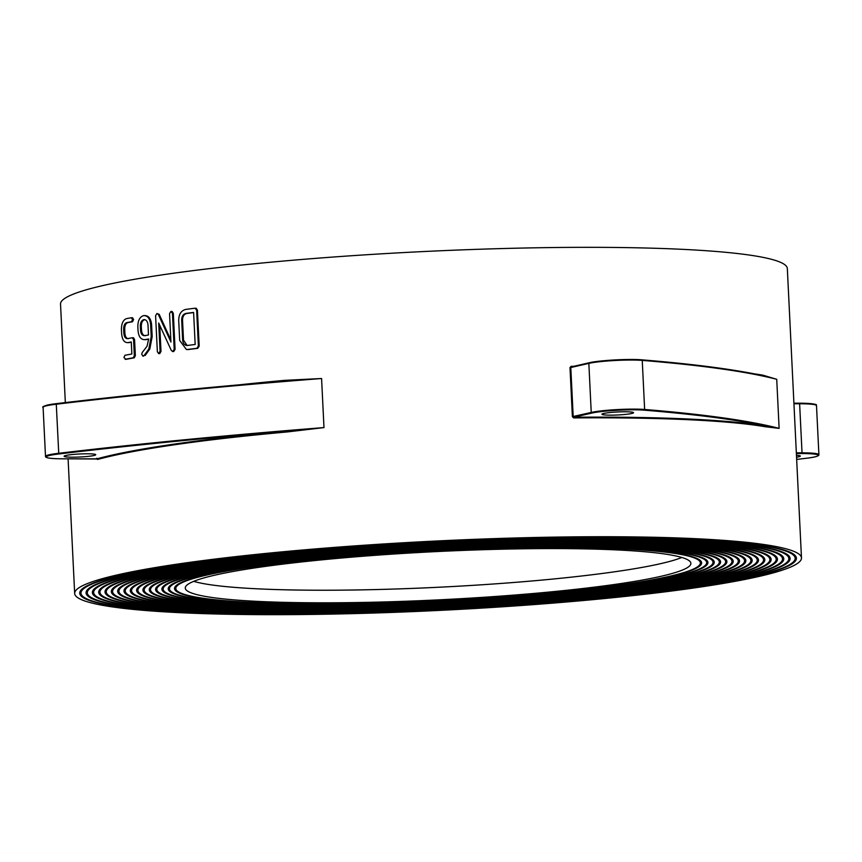 <?xml version="1.0" encoding="UTF-8"?>
<svg xmlns="http://www.w3.org/2000/svg" width="862" height="862" viewBox="0 0 862 862"><rect width="100%" height="100%" fill="white"/><g stroke="black" fill="none" stroke-linecap="round" stroke-linejoin="round"><path stroke-width="1.29" d="M759.627 576.312A363.839 34.728 -2.8 0 1 351.685 613.658A363.839 34.728 -2.8 0 1 74.671 593.476A363.839 34.728 -2.8 0 1 116.532 575.083A363.839 34.728 -2.8 0 1 524.462 537.737A363.839 34.728 -2.8 0 1 801.477 557.929A363.839 34.728 -2.8 0 1 759.627 576.312M65.34 402.586L60.523 304.07A363.839 34.728 -2.8 0 1 102.373 285.688A363.839 34.728 -2.8 0 1 510.315 248.342A363.839 34.728 -2.8 0 1 787.329 268.524L801.477 557.929M287.283 431.937A363.839 34.728 177.2 0 0 110.713 456.181A363.839 34.728 177.2 0 0 97.471 459.489A0.636 0.582 74.6 0 0 96.867 458.864A364.475 34.792 -2.8 0 1 110.12 455.545A364.475 34.792 -2.8 0 1 287.003 431.269L323.983 427.584L287.283 431.937L287.003 431.269A899.788 85.877 177.2 0 0 58.767 453.983A31.01 2.963 177.2 0 0 49.727 455.427A31.01 2.963 177.2 0 0 62.7 458.799L62.635 458.799C51.095 458.799 45.374 458.002 45.503 456.397A31.635 3.017 -2.8 0 1 49.145 454.802A31.635 3.017 -2.8 0 1 58.357 453.326A900.424 85.941 -2.8 0 1 323.983 427.584L321.58 378.515A900.424 85.941 177.2 0 0 55.955 404.256A31.635 3.017 177.2 0 0 46.742 405.733A31.635 3.017 177.2 0 0 43.1 407.327C41.958 407.058 43.316 406.325 47.162 405.108L56.299 403.653A899.788 85.877 -2.8 0 1 284.535 380.939L321.58 378.515L284.762 380.347L284.568 380.939M122.124 575.094A357.514 34.124 -2.8 0 1 522.965 538.405A357.514 34.124 -2.8 0 1 795.163 558.231A357.514 34.124 -2.8 0 1 754.034 576.301A357.514 34.124 -2.8 0 1 353.194 613.001A357.514 34.124 -2.8 0 1 80.996 593.164A357.514 34.124 -2.8 0 1 122.124 575.094M755.155 576.312A358.775 34.243 177.2 0 0 796.423 558.167A358.775 34.243 177.2 0 0 523.266 538.265A358.775 34.243 177.2 0 0 121.003 575.094A358.775 34.243 177.2 0 0 79.724 593.228A358.775 34.243 177.2 0 0 352.892 613.13A358.775 34.243 177.2 0 0 755.155 576.312M631.738 413.491A15.818 1.508 177.2 0 0 633.559 412.693A15.818 1.508 177.2 0 0 621.513 411.82A15.818 1.508 177.2 0 0 603.777 413.437A15.818 1.508 177.2 0 0 601.956 414.245A15.818 1.508 177.2 0 0 614.003 415.118A15.818 1.508 177.2 0 0 631.738 413.491M93.904 455.513A15.818 1.508 177.2 0 0 95.725 454.716A15.818 1.508 177.2 0 0 83.679 453.843A15.818 1.508 177.2 0 0 65.943 455.459A15.818 1.508 177.2 0 0 64.122 456.257A15.818 1.508 177.2 0 0 76.168 457.14A15.818 1.508 177.2 0 0 93.904 455.513M796.553 457.237A15.818 1.508 177.2 0 0 798.514 456.871A15.818 1.508 177.2 0 0 800.335 456.073A15.818 1.508 177.2 0 0 796.456 455.276M127.716 575.105A351.179 33.521 -2.8 0 1 521.467 539.062A351.179 33.521 -2.8 0 1 788.838 558.544A351.179 33.521 -2.8 0 1 748.442 576.29A351.179 33.521 -2.8 0 1 354.691 612.332A351.179 33.521 -2.8 0 1 87.31 592.851A351.179 33.521 -2.8 0 1 127.716 575.105M749.563 576.301A352.45 33.64 177.2 0 0 790.109 558.479A352.45 33.64 177.2 0 0 521.758 538.933A352.45 33.64 177.2 0 0 126.595 575.105A352.45 33.64 177.2 0 0 86.049 592.916A352.45 33.64 177.2 0 0 354.39 612.473A352.45 33.64 177.2 0 0 749.563 576.301M133.308 575.116A344.854 32.918 -2.8 0 1 519.958 539.72A344.854 32.918 -2.8 0 1 782.524 558.856A344.854 32.918 -2.8 0 1 742.85 576.279A344.854 32.918 -2.8 0 1 356.189 611.675A344.854 32.918 -2.8 0 1 93.635 592.539A344.854 32.918 -2.8 0 1 133.308 575.116M743.971 576.29A346.125 33.036 177.2 0 0 783.784 558.791A346.125 33.036 177.2 0 0 520.26 539.59A346.125 33.036 177.2 0 0 132.188 575.116A346.125 33.036 177.2 0 0 92.374 592.603A346.125 33.036 177.2 0 0 355.898 611.804A346.125 33.036 177.2 0 0 743.971 576.29M138.901 575.126A338.529 32.314 -2.8 0 1 518.461 540.377A338.529 32.314 -2.8 0 1 776.199 559.158A338.529 32.314 -2.8 0 1 737.258 576.269A338.529 32.314 -2.8 0 1 357.698 611.018A338.529 32.314 -2.8 0 1 99.949 592.237A338.529 32.314 -2.8 0 1 138.901 575.126M738.378 576.279A339.79 32.433 177.2 0 0 777.459 559.104A339.79 32.433 177.2 0 0 518.762 540.248A339.79 32.433 177.2 0 0 137.78 575.126A339.79 32.433 177.2 0 0 98.688 592.302A339.79 32.433 177.2 0 0 357.396 611.147A339.79 32.433 177.2 0 0 738.378 576.279M144.493 575.137A332.204 31.711 -2.8 0 1 516.952 541.045A332.204 31.711 -2.8 0 1 769.885 559.47A332.204 31.711 -2.8 0 1 731.666 576.258A332.204 31.711 -2.8 0 1 359.195 610.35A332.204 31.711 -2.8 0 1 106.274 591.925A332.204 31.711 -2.8 0 1 144.493 575.137M732.786 576.269A333.465 31.829 177.2 0 0 771.145 559.406A333.465 31.829 177.2 0 0 517.254 540.905A333.465 31.829 177.2 0 0 143.372 575.137A333.465 31.829 177.2 0 0 105.013 591.989A333.465 31.829 177.2 0 0 358.894 610.49A333.465 31.829 177.2 0 0 732.786 576.269M150.085 575.148A325.868 31.107 -2.8 0 1 515.454 541.702A325.868 31.107 -2.8 0 1 763.56 559.783A325.868 31.107 -2.8 0 1 726.073 576.247A325.868 31.107 -2.8 0 1 360.704 609.693A325.868 31.107 -2.8 0 1 112.599 591.612A325.868 31.107 -2.8 0 1 150.085 575.148M727.194 576.258A327.14 31.226 177.2 0 0 764.82 559.718A327.14 31.226 177.2 0 0 515.756 541.573A327.14 31.226 177.2 0 0 148.964 575.148A327.14 31.226 177.2 0 0 111.327 591.677A327.14 31.226 177.2 0 0 360.402 609.822A327.14 31.226 177.2 0 0 727.194 576.258M155.677 575.159A319.543 30.504 -2.8 0 1 513.946 542.36A319.543 30.504 -2.8 0 1 757.245 560.084A319.543 30.504 -2.8 0 1 720.481 576.236A319.543 30.504 -2.8 0 1 362.202 609.035A319.543 30.504 -2.8 0 1 118.913 591.31A319.543 30.504 -2.8 0 1 155.677 575.159M721.602 576.247A320.815 30.623 177.2 0 0 758.506 560.031A320.815 30.623 177.2 0 0 514.248 542.23A320.815 30.623 177.2 0 0 154.557 575.148A320.815 30.623 177.2 0 0 117.652 591.364A320.815 30.623 177.2 0 0 361.9 609.165A320.815 30.623 177.2 0 0 721.602 576.247M161.269 575.169A313.218 29.901 -2.8 0 1 512.448 543.017A313.218 29.901 -2.8 0 1 750.921 560.397A313.218 29.901 -2.8 0 1 714.889 576.225A313.218 29.901 -2.8 0 1 363.71 608.378A313.218 29.901 -2.8 0 1 125.238 590.998A313.218 29.901 -2.8 0 1 161.269 575.169M716.01 576.236A314.479 30.019 177.2 0 0 752.181 560.332A314.479 30.019 177.2 0 0 512.75 542.888A314.479 30.019 177.2 0 0 160.149 575.159A314.479 30.019 177.2 0 0 123.966 591.063A314.479 30.019 177.2 0 0 363.408 608.507A314.479 30.019 177.2 0 0 716.01 576.236M166.862 575.18A306.894 29.286 -2.8 0 1 510.94 543.685A306.894 29.286 -2.8 0 1 744.596 560.709A306.894 29.286 -2.8 0 1 709.297 576.215A306.894 29.286 -2.8 0 1 365.208 607.71A306.894 29.286 -2.8 0 1 131.552 590.686A306.894 29.286 -2.8 0 1 166.862 575.18M710.417 576.225A308.154 29.416 177.2 0 0 745.867 560.645A308.154 29.416 177.2 0 0 511.241 543.545A308.154 29.416 177.2 0 0 165.741 575.169A308.154 29.416 177.2 0 0 130.291 590.75A308.154 29.416 177.2 0 0 364.906 607.85A308.154 29.416 177.2 0 0 710.417 576.225M172.454 575.191A300.558 28.683 -2.8 0 1 509.442 544.342A300.558 28.683 -2.8 0 1 738.281 561.011A300.558 28.683 -2.8 0 1 703.704 576.204A300.558 28.683 -2.8 0 1 366.716 607.053A300.558 28.683 -2.8 0 1 137.877 590.384A300.558 28.683 -2.8 0 1 172.454 575.191M704.825 576.215A301.829 28.812 177.2 0 0 739.542 560.957A301.829 28.812 177.2 0 0 509.744 544.213A301.829 28.812 177.2 0 0 171.333 575.18A301.829 28.812 177.2 0 0 136.605 590.438A301.829 28.812 177.2 0 0 366.415 607.182A301.829 28.812 177.2 0 0 704.825 576.215M178.046 575.202A294.233 28.08 -2.8 0 1 507.944 545A294.233 28.08 -2.8 0 1 731.957 561.324A294.233 28.08 -2.8 0 1 698.112 576.193A294.233 28.08 -2.8 0 1 368.214 606.395A294.233 28.08 -2.8 0 1 144.191 590.071A294.233 28.08 -2.8 0 1 178.046 575.202M699.233 576.204A295.504 28.209 177.2 0 0 733.228 561.259A295.504 28.209 177.2 0 0 508.246 544.87A295.504 28.209 177.2 0 0 176.925 575.191A295.504 28.209 177.2 0 0 142.93 590.136A295.504 28.209 177.2 0 0 367.912 606.525A295.504 28.209 177.2 0 0 699.233 576.204M183.638 575.213A287.908 27.476 -2.8 0 1 506.436 545.657A287.908 27.476 -2.8 0 1 725.642 561.636A287.908 27.476 -2.8 0 1 692.52 576.182A287.908 27.476 -2.8 0 1 369.712 605.738A287.908 27.476 -2.8 0 1 150.516 589.759A287.908 27.476 -2.8 0 1 183.638 575.213M693.641 576.193A289.169 27.606 177.2 0 0 726.903 561.571A289.169 27.606 177.2 0 0 506.737 545.527A289.169 27.606 177.2 0 0 182.518 575.202A289.169 27.606 177.2 0 0 149.255 589.823A289.169 27.606 177.2 0 0 369.421 605.867A289.169 27.606 177.2 0 0 693.641 576.193M189.231 575.223A281.583 26.873 -2.8 0 1 504.938 546.325A281.583 26.873 -2.8 0 1 719.317 561.938A281.583 26.873 -2.8 0 1 686.928 576.172A281.583 26.873 -2.8 0 1 371.22 605.07A281.583 26.873 -2.8 0 1 156.83 589.457A281.583 26.873 -2.8 0 1 189.231 575.223M688.048 576.182A282.844 26.991 177.2 0 0 720.589 561.884A282.844 26.991 177.2 0 0 505.24 546.185A282.844 26.991 177.2 0 0 188.11 575.213A282.844 26.991 177.2 0 0 155.569 589.511A282.844 26.991 177.2 0 0 370.919 605.21A282.844 26.991 177.2 0 0 688.048 576.182M194.823 575.234A275.247 26.269 -2.8 0 1 503.43 546.982A275.247 26.269 -2.8 0 1 713.003 562.25A275.247 26.269 -2.8 0 1 681.336 576.161A275.247 26.269 -2.8 0 1 372.718 604.413A275.247 26.269 -2.8 0 1 163.155 589.145A275.247 26.269 -2.8 0 1 194.823 575.234M682.456 576.172A276.519 26.388 177.2 0 0 714.264 562.186A276.519 26.388 177.2 0 0 503.731 546.853A276.519 26.388 177.2 0 0 193.702 575.223A276.519 26.388 177.2 0 0 161.894 589.209A276.519 26.388 177.2 0 0 372.416 604.542A276.519 26.388 177.2 0 0 682.456 576.172M200.415 575.245A268.922 25.666 -2.8 0 1 501.932 547.639A268.922 25.666 -2.8 0 1 706.678 562.563A268.922 25.666 -2.8 0 1 675.743 576.15A268.922 25.666 -2.8 0 1 374.227 603.756A268.922 25.666 -2.8 0 1 169.469 588.832A268.922 25.666 -2.8 0 1 200.415 575.245M676.864 576.161A270.194 25.785 177.2 0 0 707.939 562.498A270.194 25.785 177.2 0 0 502.234 547.51A270.194 25.785 177.2 0 0 199.294 575.234A270.194 25.785 177.2 0 0 168.209 588.897A270.194 25.785 177.2 0 0 373.925 603.885A270.194 25.785 177.2 0 0 676.864 576.161M206.007 575.256A262.598 25.063 -2.8 0 1 500.423 548.307A262.598 25.063 -2.8 0 1 700.364 562.875A262.598 25.063 -2.8 0 1 670.151 576.139A262.598 25.063 -2.8 0 1 375.724 603.098A262.598 25.063 -2.8 0 1 175.794 588.53A262.598 25.063 -2.8 0 1 206.007 575.256M671.272 576.15A263.858 25.181 177.2 0 0 701.625 562.811A263.858 25.181 177.2 0 0 500.725 548.167A263.858 25.181 177.2 0 0 204.887 575.245A263.858 25.181 177.2 0 0 174.533 588.584A263.858 25.181 177.2 0 0 375.423 603.228A263.858 25.181 177.2 0 0 671.272 576.15M681.831 557.466A253.105 24.158 -2.8 0 1 661.143 563.543A253.105 24.158 -2.8 0 1 410.183 588.487A253.105 24.158 -2.8 0 1 193.713 581.344M214.39 575.266A253.105 24.158 -2.8 0 1 498.171 549.288A253.105 24.158 -2.8 0 1 690.882 563.339A253.105 24.158 -2.8 0 1 661.757 576.128A253.105 24.158 -2.8 0 1 377.976 602.107A253.105 24.158 -2.8 0 1 185.276 588.067A253.105 24.158 -2.8 0 1 214.39 575.266M187.119 345.49L183.509 340.113L182.528 320.082C182.593 316.386 184.005 314.188 186.742 313.477A363.839 34.728 -2.8 0 1 193.605 312.583M144.87 319.64L144.805 319.651C142.499 320.373 141.336 322.582 141.314 326.289L141.519 330.297C141.896 333.928 143.254 335.727 145.592 335.674M182.528 320.082L181.677 320.039L182.658 340.059C183.089 343.69 184.694 345.49 187.474 345.468A365.1 34.846 -2.8 0 1 195.168 344.466L193.605 312.421A365.1 34.846 -2.8 0 0 185.912 313.423C183.164 314.134 181.753 316.343 181.677 320.039M183.509 340.113L182.658 340.059M186.655 345.49L187.474 345.468M186.742 313.477L185.912 313.423M141.314 326.289L140.323 326.267L140.528 330.275C140.905 333.906 142.262 335.695 144.611 335.641A365.1 34.846 -2.8 0 1 148.49 335.006L148.005 324.996C147.596 321.354 146.206 319.565 143.835 319.619C141.519 320.341 140.344 322.56 140.323 326.267M141.519 330.297L140.528 330.275M143.986 335.674L144.611 335.641M96.63 458.304L96.867 458.864L62.667 458.81M644.162 410.161A31.01 2.963 177.2 0 0 591.828 413.081A0.636 0.56 -103 0 1 591.235 412.445A31.635 3.017 -2.8 0 1 644.636 409.472L642.244 360.402A31.635 3.017 177.2 0 0 588.843 363.376L570.795 367.524L573.198 416.594L573.844 417.219A364.475 34.792 -2.8 0 1 766.049 426.097L779.119 428.371L765.499 426.776A0.636 0.582 99.7 0 1 766.049 426.097A899.788 85.877 177.2 0 0 644.162 410.161L644.636 409.472A900.424 85.941 -2.8 0 1 779.119 428.371L776.727 379.302A900.424 85.941 177.2 0 0 642.244 360.402L641.705 359.831A31.01 2.963 -2.8 0 0 589.371 362.751A0.636 0.56 -103 0 0 589.252 362.762L571.258 366.9M641.867 359.842A899.788 85.877 -2.8 0 1 763.581 375.767L776.727 379.302L762.978 375.185A0.636 0.582 99.7 0 0 763.215 375.66M571.377 366.889L589.155 362.794M194.963 308.219L196.633 310.029L198.389 346.071L196.924 348.28L197.721 348.334A363.839 34.728 -2.8 0 0 188.509 349.519L186.429 349.519L179.684 340.468L178.703 320.438C178.8 314.285 181.139 310.611 185.718 309.415A365.1 34.846 -2.8 0 1 194.963 308.219L196.191 308.273L197.42 310.083L199.187 346.136L197.721 348.334M196.924 348.28A365.1 34.846 -2.8 0 0 187.679 349.476L186.429 349.519M160.084 351.362L161.011 351.394L159.739 353.603L158.813 353.571L157.358 351.771L155.591 315.729L156.938 313.499L158.274 314.307L170.935 341.998L169.555 313.66L170.891 311.451L172.443 313.251L174.199 349.293L172.799 351.513L171.355 350.522L158.694 323.045L160.084 351.362L158.511 353.592L159.179 353.582M174.199 349.293L175.083 349.336L173.682 351.556L172.519 351.513L173.219 351.534M170.891 311.451L172.141 311.484L173.316 313.294L175.083 349.336M156.938 313.499L159.201 314.35L170.838 339.908M144.18 355.446L143.049 356.092L141.702 354.304L142.252 352.472L147.014 346.287L148.684 339.014A365.1 34.846 -2.8 0 0 144.87 339.639L145.85 339.671L144.87 339.639C140.937 339.779 138.663 336.794 138.039 330.696L137.834 326.687C137.866 320.513 139.795 316.828 143.631 315.621C147.596 315.503 149.923 318.466 150.624 324.511L151.216 336.589L148.835 348.991L144.18 355.446L142.78 356.114L143.545 356.103M143.631 315.621L145.527 315.578M125.949 359.335L123.923 357.504L124.936 355.295A365.1 34.846 -2.8 0 1 131.864 354.002L131.272 341.988A365.1 34.846 -2.8 0 0 127.77 342.634L128.804 342.645L127.77 342.634C124.257 342.699 122.21 339.725 121.617 333.691L121.423 329.683C121.413 323.53 123.137 319.834 126.595 318.595A365.1 34.846 -2.8 0 1 131.283 317.744L132.576 319.533L131.477 321.752A365.1 34.846 -2.8 0 0 126.789 322.603C124.699 323.325 123.654 325.545 123.665 329.252L123.859 333.26C124.225 336.891 125.453 338.669 127.576 338.626A365.1 34.846 -2.8 0 1 132.263 337.764L133.545 337.775L134.569 339.585L135.356 355.607L134.267 357.816L133.244 357.795A365.1 34.846 -2.8 0 0 125.13 359.292L125.755 359.303M132.263 337.764L133.556 339.563L134.343 355.575L133.244 357.795M127.026 338.658L127.576 338.626M131.283 317.744L132.565 317.755L133.588 319.554L132.5 321.774L131.477 321.752M765.618 376.188L765.758 376.209C735.954 369.604 694.632 364.141 641.781 359.831C629.443 358.678 598.745 360.381 589.252 362.762A0.636 0.56 -103 0 0 588.843 363.376L591.235 412.445L572.39 416.669L573.629 417.908L573.844 417.219L591.828 413.081M571.323 366.889L571.097 366.328L569.997 367.589L570.795 367.524M196.633 310.029L197.42 310.083M198.389 346.071L199.187 346.136M187.679 349.476L188.509 349.519M172.443 313.251L173.316 313.294M158.274 314.307L159.201 314.35M159.739 325.34L161.011 351.394M148.835 348.991L149.805 349.024L145.172 355.478M151.216 336.589L152.175 336.622L149.805 349.024M150.624 324.511L151.583 324.543L152.175 336.622M144.611 315.643C148.555 315.535 150.882 318.498 151.583 324.543M145.85 339.671A363.839 34.728 -2.8 0 1 148.684 339.208M133.556 339.563L134.569 339.585M123.859 333.26L124.904 333.282C125.27 336.902 126.498 338.691 128.61 338.647M123.665 329.252L124.71 329.273L124.904 333.282M126.789 322.603L127.824 322.625C125.744 323.336 124.699 325.556 124.71 329.273M127.824 322.625A363.839 34.728 -2.8 0 1 132.5 321.774M132.576 319.533L133.588 319.554M128.804 342.645A363.839 34.728 -2.8 0 1 131.283 342.192M126.175 359.314A363.839 34.728 -2.8 0 1 134.267 357.816M134.343 355.575L135.356 355.607M805.701 458.347L796.66 459.414A899.788 85.877 177.2 0 0 805.701 458.347A31.01 2.963 177.2 0 0 801.757 453.531L802.026 452.83A31.635 3.017 -2.8 0 1 818.9 454.673L816.497 405.603A31.635 3.017 177.2 0 0 799.624 403.761L799.333 403.19A31.01 2.963 -2.8 0 1 815.84 405.032M796.337 452.819L802.026 452.83L799.624 403.761L793.945 403.75M58.767 453.983L56.256 403.664C127.026 395.249 203.755 387.62 286.432 380.778L286.238 380.788M47.27 405.097A31.01 2.963 -2.8 0 1 56.213 403.664M799.333 403.19L793.913 403.19L799.333 403.19C822.919 403.955 814.536 405.237 816.497 405.603M801.757 453.531L796.369 453.52M62.7 458.799L97.115 458.983L96.975 458.347M239.507 384.797A363.839 34.728 -2.8 0 1 284.762 380.347M765.499 426.776A363.839 34.728 177.2 0 0 573.629 417.908M571.097 366.328A363.839 34.728 -2.8 0 1 573.855 366.307M754.304 373.839A363.839 34.728 -2.8 0 1 762.978 375.185M572.39 416.669L569.997 367.589M74.671 593.476L68.087 458.821M805.744 458.336C814.849 457.291 819.234 456.063 818.9 454.673M45.503 456.397L43.1 407.327"/></g></svg>

